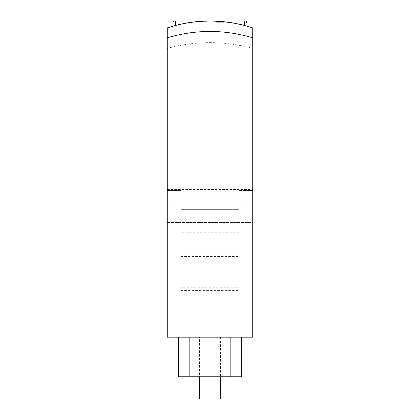 <?xml version="1.0" encoding="UTF-8"?>
<svg xmlns="http://www.w3.org/2000/svg" width="420" height="420" viewBox="0 0 420 420"><rect width="100%" height="100%" fill="white"/><g stroke="black" fill="none" stroke-linecap="round" stroke-linejoin="round"><path stroke-width="0.32" stroke-dasharray="2.1 1.58" d="M207.737 21L203.28 21L207.737 21M217.691 21L210 21L217.691 21.221A135.497 135.497 0 0 0 210 21L229.903 21L210 21A135.497 135.497 0 0 0 203.28 21.168L203.28 21M219.303 21L219.303 21.32L223.954 21.719A135.497 135.497 0 0 1 229.903 22.47L229.903 21M201.537 21L201.537 21.262A135.497 135.497 0 0 1 219.303 21.32M203.28 21.168L210 21A135.497 135.497 0 0 0 207.543 21.021L190.228 22.449A135.497 135.497 0 0 1 196.623 21.662L201.537 21.262M223.954 21L223.954 21.719M229.903 22.47L213.617 21.047A135.497 135.497 0 0 0 175.256 25.531A135.497 135.497 0 0 1 244.745 25.531A135.497 135.497 0 0 0 175.607 25.436A135.497 135.497 0 0 1 244.745 25.531A135.497 135.497 0 0 0 210 21L175.256 21L175.256 25.531A135.497 135.497 0 0 1 210 21L244.745 21L210 21L244.745 21L244.745 25.531L244.745 21L244.745 25.531L244.745 21L175.256 21L175.256 25.531L175.256 21L210 21L190.89 22.355L210 21L229.11 22.355L210 21C200.02 21.299 193.757 21.74 191.21 22.307L191.21 22.307C193.757 21.74 200.02 21.299 210 21C219.98 21.299 226.244 21.74 228.79 22.307L228.79 22.307C226.244 21.74 219.98 21.299 210 21A135.497 135.497 0 0 1 244.393 25.436L244.393 21L173.518 21L173.518 23.084L246.482 23.084L173.518 23.084L173.518 21L246.482 21L246.482 23.084L246.482 21L244.393 21L249.953 21L249.953 27.027M210.709 21L217.691 21.221M196.623 21L196.623 21.662M190.228 21L190.228 22.449M167.265 189.515L252.735 189.515L252.735 48.405C224.254 40.703 195.762 40.703 167.265 48.405L167.265 190.543L180.815 190.543L167.265 190.543L167.265 222.506L252.735 222.506L252.735 190.543L239.185 190.543L239.185 209.654L180.815 209.654L180.815 190.543L180.815 290.603L180.815 190.543L167.265 190.543L167.265 27.914C195.762 18.758 224.254 18.758 252.735 27.914L252.735 190.543L239.174 190.543M167.265 27.914L167.265 260.726L167.265 222.506L252.735 222.506L252.735 260.726L252.735 27.914M175.256 25.531L175.256 21L244.393 21L244.393 23.084L244.393 21M178.731 337.16L178.731 376.766L241.269 376.766L241.269 337.16L178.731 337.16L241.269 337.16M227.855 23.084L230.412 23.084L226.574 23.084L230.412 22.738L226.574 22.738L227.855 22.738L227.855 23.084M219.193 23.084L223.713 23.084L216.51 23.084L223.713 22.738L216.51 22.738L222.458 23.084L219.193 23.084L219.193 22.738L219.193 23.084M215.213 23.084L232.58 23.084L215.213 23.084M239.185 287.737L239.185 190.543L239.185 209.654L180.815 209.654L239.185 209.654L239.185 207.916L239.185 256.557L239.185 254.819L180.815 254.819L239.185 254.819L239.185 287.737L180.815 287.737M239.185 190.543L252.735 190.543L252.735 189.515M252.735 37.805L252.735 48.405M167.265 260.726L167.265 337.16L252.735 337.16L252.735 260.726M230.412 23.084L230.412 22.738L230.412 23.084M227.399 23.084L227.399 22.738M226.574 23.084L226.574 22.738L226.574 23.084M222.458 23.084L222.458 22.738M223.713 23.084L223.713 22.738L223.713 23.084M218.962 23.084L218.962 22.738M217.917 23.084L217.917 22.738L217.917 23.084M216.51 23.084L216.51 22.738L216.51 23.084M210 21L228.79 21L228.79 22.307L228.79 21L191.21 21L228.79 21L191.21 21L191.21 22.307L191.21 21L210 21L170.047 21L170.047 27.027M199.579 337.16L220.421 337.16L199.579 337.16L199.579 376.766M228.79 22.307L228.79 27.951L229.11 27.951L190.89 27.951L228.79 27.951L228.79 22.307M191.21 22.307L191.21 27.951L191.21 22.307M204.986 48.101L220.028 48.101L204.986 48.101L204.986 30.728L199.972 30.728L204.986 30.728L204.986 48.101M199.972 30.728L199.972 48.101M215.014 30.728L204.986 30.728L215.014 30.728L215.014 48.101L215.014 30.728L220.028 30.728L215.014 30.728M220.028 30.728L220.028 48.101M210 30.728L229.11 30.728L210 30.728M220.421 399L199.579 399M167.265 202.755L180.815 202.755M230.848 376.766L230.848 337.16M189.152 376.766L189.152 337.16M175.607 21L175.607 25.436M239.185 232.234L180.815 232.234M239.185 202.755L252.735 202.755M229.11 22.307L229.11 27.951M190.89 22.307L190.89 27.951M190.89 22.355L190.89 30.728M229.11 22.355L229.11 30.728M220.421 337.16L220.421 376.766M180.815 256.557L239.185 256.557M180.815 207.916L239.185 207.916M180.815 290.603L239.185 290.603"/><path stroke-width="0.63" d="M249.953 27.027L249.953 21L244.393 21L244.393 25.436L249.953 27.027L244.393 25.436A135.497 135.497 0 0 0 175.607 25.436A135.497 135.497 0 0 0 175.256 25.531M178.731 337.16L178.731 376.766L241.269 376.766L241.269 337.16M252.735 27.914L252.735 37.805L252.735 27.914C224.243 18.748 195.757 18.748 167.265 27.914L167.265 37.805L167.265 27.914M175.607 25.436L170.047 27.027L175.607 25.436L175.607 21L170.047 21L170.047 27.027M167.265 48.405L167.265 37.805C195.757 29.342 224.243 29.342 252.735 37.805L252.735 337.16L167.265 337.16L167.265 37.805M244.393 21L175.607 21M199.579 376.766L199.579 399L220.421 399L220.421 376.766M230.848 376.766L230.848 337.16M189.152 376.766L189.152 337.16"/></g></svg>
